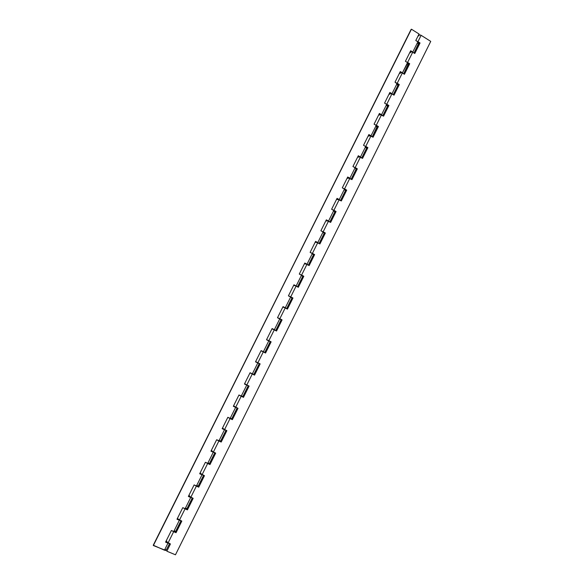 <?xml version="1.0" encoding="UTF-8"?>
<svg xmlns="http://www.w3.org/2000/svg" width="584" height="584" viewBox="0 0 584 584"><rect width="100%" height="100%" fill="white"/><g stroke="black" fill="none" stroke-linecap="round" stroke-linejoin="round"><path stroke-width="0.88" d="M190.588 497.21L189.909 496.86L190.588 497.21M196.239 485.873L195.815 485.662L196.239 485.873M226.023 430.291L220.533 441.307L216.649 439.745L210.948 451.176L213.277 452.235L207.743 463.331L209.335 463.776L209.992 464.565L215.693 453.126L211.16 450.753L213.364 452.06L218.883 440.993L221.205 442.059L220.343 441.329L221.037 441.847L226.665 430.569L221.205 442.059L226.877 430.671L222.351 428.32L224.57 429.59L230.059 418.567L227.84 417.319L222.161 428.685L226.023 430.291L224.482 429.766L218.971 440.81L216.649 439.745L210.948 451.176L214.832 452.731L213.277 452.235L207.743 463.331L208.189 463.528L207.524 463.236L209.838 464.331L215.474 453.023L209.992 464.565L207.656 463.514L202.115 474.631L204.451 475.683L198.728 487.173L197.845 486.581L198.582 486.917L204.232 475.58L198.728 487.173L196.377 486.136L190.807 497.305L193.165 498.334L187.413 509.883L186.537 509.277L187.281 509.598L192.939 498.24L187.413 509.883L185.048 508.861L179.456 520.081L181.821 521.096L176.047 532.696L175.178 532.068L175.93 532.389L181.602 521.001L176.047 532.696L173.667 531.688L168.053 542.959L170.433 543.959L166.834 551.186L175.463 554.8L166.834 551.186L170.433 543.959L165.9 541.492L168.053 542.959L173.667 531.688L176.047 532.696L181.821 521.096L177.295 518.65L179.456 520.081L185.048 508.861L187.413 509.883L193.165 498.334L188.632 495.918L190.807 497.305L196.377 486.136L198.728 487.173L204.451 475.683L199.918 473.281L202.422 474.77L200.845 473.974L202.115 474.631L207.656 463.514L205.721 462.418L209.992 464.565L215.693 453.126L213.364 452.06L218.883 440.993L216.795 439.81L221.205 442.059L226.877 430.671L224.57 429.59L230.059 418.567L227.833 417.312L222.161 428.685L224.482 429.766L218.971 440.81L220.533 441.307L219.759 440.679M213.123 452.016L211.919 451.301L213.123 452.016M218.723 440.781L217.722 440.234L218.723 440.781M229.884 418.385L228.672 417.699L229.884 418.385M235.454 407.223L234.191 406.5L235.454 407.223M246.543 384.98L245.273 384.287L246.543 384.98M250.843 373.118L251.405 373.475M257.581 362.832L256.303 362.168L257.581 362.832M256.193 361.854L257.873 362.781L263.296 351.904L261.033 350.765L262.661 351.378M328.244 221.095L327.201 220.606L328.259 221.066M333.595 210.357L333.208 210.145L333.603 210.342M338.939 199.648L336.793 198.874L341.319 200.976L346.728 190.128L344.553 188.902L349.787 178.405L347.429 177.558L351.955 179.638L357.335 168.834L355.181 167.593L360.386 157.14L358.014 156.329L362.54 158.388L367.898 147.628L365.752 146.38L370.942 135.97L368.555 135.196L373.081 137.225L378.417 126.516L376.286 125.253L381.454 114.895L379.053 114.15L383.579 116.165L388.893 105.5L386.769 104.222L391.915 93.907L389.506 93.199L391.309 93.586L394.032 95.185L399.317 84.57L397.208 83.278L402.332 73.007L399.916 72.336L401.734 72.686L404.435 74.299L409.705 63.729L407.603 62.43L412.706 52.202L410.275 51.56L412.107 51.881L414.793 53.509L420.042 42.982L417.954 41.668L421.122 35.31L418.684 34.704L420.83 35.142L430.736 41.384L175.463 554.8L430.736 41.384L421.122 35.31L417.954 41.668L420.042 42.982L414.793 53.509L412.706 52.202L407.603 62.43L409.705 63.729L404.238 74.183L409.347 63.926L408.618 63.853L407.793 62.773L402.412 72.847L403.347 73.635L400.303 71.547L395.018 82.154L397.127 83.446L391.995 93.739L392.966 94.542L389.878 92.454L384.564 103.112L386.688 104.39L381.534 114.727L382.542 115.544L379.403 113.457L374.067 124.158L376.206 125.421L371.022 135.802L372.081 136.634L368.884 134.546L363.525 145.292L365.672 146.547L360.474 156.972L361.569 157.826L358.313 155.731L352.933 166.52L355.094 167.761L349.874 178.237L351.021 179.105L347.706 177.003L342.297 187.844L344.472 189.07L339.224 199.589L340.428 200.48L337.048 198.37L331.617 209.262L333.8 210.474L328.536 221.037L329.792 221.949L326.339 219.832L320.886 230.768L323.083 231.965L317.798 242.579L319.098 243.499L315.586 241.389L310.111 252.368L312.323 253.558L307.009 264.216L308.337 265.121L304.79 263.041L299.285 274.071L301.599 275.071L306.921 264.391L304.607 263.399L309.14 265.567L314.615 254.573L312.411 253.39L317.711 242.754L315.382 241.798L319.915 243.944L325.368 233.001L323.171 231.797L328.449 221.212L326.113 220.292L330.639 222.416L336.07 211.517L333.887 210.306L339.143 199.757L338.297 199.334L338.939 199.64M268.078 340.523L267.37 339.976L268.874 340.706L274.276 329.88L272.494 329.084M322.901 231.819L322.178 231.468L322.901 231.819M312.148 253.383L311.141 252.923L312.148 253.383M301.351 275.049L300.096 274.495L301.351 275.049M290.503 296.803L289.189 296.227L290.503 296.803M279.605 318.66L278.305 318.054L279.605 318.66M267.289 340.129L269.436 341.019L268.852 340.706L274.276 329.88L276.531 331.018L282.079 319.879L279.831 318.733L285.204 307.951L282.919 306.892L285.817 308.155M418.991 43.07L419.677 43.194L418.94 43.143M416.721 41.106L417.954 41.668L416.721 41.106M406.318 61.853L407.603 62.43L406.318 61.853M397.85 84.935L398.303 84.337L398.974 84.746L397.127 83.446L391.995 93.739L389.878 92.454L384.564 103.112L386.688 104.39L381.534 114.727L379.403 113.457L374.067 124.158L376.206 125.421L371.022 135.802L368.884 134.546L363.525 145.292L365.672 146.547L360.474 156.972L358.313 155.731L352.933 166.52L355.094 167.761L349.874 178.237L347.706 177.003L342.297 187.844L344.472 189.07L339.224 199.589L337.048 198.37L331.617 209.262L333.8 210.474L328.536 221.037L326.339 219.832L320.886 230.768L323.083 231.965L317.798 242.579L315.586 241.389L310.111 252.368L312.323 253.558L307.009 264.216L304.79 263.041L299.285 274.071L301.599 275.071L306.921 264.391L309.14 265.567L314.615 254.573L308.929 265.457L314.353 254.566L313.542 254.332L314.615 254.573L312.411 253.39L317.711 242.754L319.915 243.944L325.368 233.001L319.703 243.835L325.091 233.016L324.397 232.636L325.368 233.001L323.171 231.797L328.449 221.212L330.639 222.416L336.07 211.517L330.434 222.3L335.785 211.554L335.099 211.174L336.07 211.517L333.887 210.306L339.143 199.757L341.319 200.976L346.728 190.128L341.114 200.859L346.436 190.187L345.743 189.8L346.728 190.128L344.553 188.902L349.787 178.405L351.955 179.638L357.335 168.834L351.75 179.522L357.036 168.915L356.349 168.528L357.335 168.834L355.181 167.593L360.386 157.14L362.54 158.388L367.898 147.628L362.336 158.264L367.584 147.737L365.672 146.547L366.847 147.708L367.898 147.628L365.752 146.38L370.942 135.97L373.081 137.225L378.417 126.516L372.884 137.109L378.096 126.648L376.206 125.421L377.366 126.531M377.432 126.465L378.417 126.516L374.819 124.604L376.286 125.253L381.454 114.895L383.579 116.165L388.893 105.5L385.374 103.602L386.769 104.222L391.915 93.907L394.032 95.185L399.317 84.57L395.872 82.68L397.208 83.278L402.332 73.007L404.435 74.299L409.705 63.729L408.683 63.517L408.588 63.948L407.522 62.597L402.412 72.847L400.303 71.547L395.018 82.154L398.222 84.753L393.251 94.718M353.554 166.878L355.181 167.593L353.554 166.878M342.83 188.143L344.553 188.902L342.83 188.143M332.041 209.495L333.887 210.306L332.041 209.495M321.185 230.928L323.171 231.797L321.185 230.928M310.257 252.449L312.411 253.39L310.257 252.449M302.724 276.13L303.57 276.217L301.512 275.247L296.176 285.956L297.526 286.81L293.942 284.788L288.416 295.869L290.649 297.03L285.291 307.783L283.05 306.629L277.495 317.754L279.743 318.908L274.363 329.704L275.772 330.464L272.1 328.566L266.523 339.749L268.793 340.881L263.384 351.729L264.822 352.437L270.217 341.611L268.793 340.881L263.384 351.729L261.114 350.604L255.507 361.832L257.785 362.956L252.354 373.855L253.441 374.264M292.029 297.592L292.73 297.964L287.233 309.002L292.73 297.964L292.029 297.592M271.998 328.785L276.531 331.018L282.079 319.879L277.553 317.652L279.831 318.733L285.204 307.951L287.445 309.104L292.971 298.015L288.445 295.811L290.737 296.854L296.088 286.123L293.788 285.094L296.672 286.379L294.73 285.466M281.138 319.441L280.342 319.141L281.138 319.441M278.276 318.112L277.524 317.696L278.276 318.112M270.202 341.385L269.436 341.019L270.918 341.742L265.348 352.918L264.632 352.561L265.559 353.028L271.137 341.837L268.874 340.706L270.195 341.392M263.88 352.167L264.734 352.612L263.88 352.167M245.893 384.535L244.579 383.754L246.82 384.951L252.266 374.03L250.018 372.847L254.544 375.14L260.15 363.898L257.873 362.781L263.296 351.904L265.559 353.028L261.88 350.984M250.032 372.811L250.821 373.154L250.032 372.811M252.901 374.191L254.347 375.001L252.901 374.191M264.004 352.013L261.114 350.604L255.507 361.832L259.245 363.635L257.785 362.956L252.354 373.855L250.069 372.738L244.441 384.016L248.222 385.754L246.733 385.126L241.272 396.076L238.98 394.974L233.33 406.303L237.148 407.975L235.629 407.398L230.147 418.392L232.191 419.465L237.805 408.209L232.366 419.655L230.059 418.567L232.366 419.655L238.017 408.311L233.49 405.989L235.717 407.223L241.185 396.251L238.951 395.032L243.484 397.346L249.105 386.053L246.82 384.951L252.266 374.03L254.544 375.14L260.15 363.898L255.617 361.62M242.148 396.47L243.294 397.186L242.148 396.47M196.377 486.136L194.574 485.114L196.377 486.136M185.048 508.861L183.347 507.897L185.048 508.861M419.005 35.923L418.458 35.164M398.974 84.746L393.828 95.068L398.974 84.746M388.557 105.646L383.381 116.041L388.557 105.646M303.57 276.217L298.103 287.182L303.819 276.247L301.599 275.071L303.57 276.217M281.853 319.806L276.312 330.916L281.853 319.806M259.931 363.796L254.347 375.001L259.931 363.796M245.316 384.184L249.105 386.053L243.484 397.346L248.893 385.951L243.484 397.346L241.185 396.251L235.717 407.223L238.017 408.311L232.366 419.655L230.884 418.363M419.677 43.194L414.596 53.385L419.677 43.194M173.667 531.688L172.061 530.783L173.667 531.688M283.7 307.221L287.445 309.104L292.971 298.015L290.737 296.854L296.088 286.123L298.314 287.291L303.819 276.247L298.314 287.291L294.577 285.393M166.958 541.31L166.053 541.178M177.799 518.402L177.427 518.373M189.625 495.867L188.917 495.685M200.881 473.303L200.181 473.098M207.51 463.28L206.765 462.893L207.51 463.28M212.08 450.833L211.401 450.607M223.241 428.466L222.562 428.225M234.345 406.201L233.68 405.938M245.397 384.031L244.747 383.746M263.858 352.174L264.698 352.371M265.348 352.918L271.137 341.837L265.348 352.918M278.875 318.382L278.254 318.149M282.89 306.95L283.627 307.381M293.737 285.189L294.467 285.649M304.549 263.523L305.257 264.012M315.302 241.958L315.995 242.469M326.018 220.482L326.697 221.015M336.683 199.1L337.348 199.662M347.298 177.813L347.947 178.397M357.875 156.614L358.51 157.227M368.402 135.51L369.022 136.152M378.885 114.5L379.483 115.165M389.316 93.579L389.908 94.265M399.711 72.745L400.288 73.46M410.056 52.005L410.618 52.742M274.137 329.624L272.845 329.004L274.137 329.624M317.528 242.586L316.272 242.068L317.528 242.586M399.996 72.175L400.624 72.146L399.996 72.168M387.447 105.813L387.805 105.646L386.688 104.39L387.309 104.543M379.14 113.982L379.753 114.004L379.14 113.982M368.643 135.028L369.249 135.065L368.643 135.028M358.101 156.162L358.693 156.22L358.101 156.162M355.773 168.951L356.298 168.878L355.094 167.761L355.722 167.907M345.538 190.216L344.472 189.07L345.1 189.209M336.88 198.706L337.45 198.808L336.88 198.706M334.902 211.554L333.8 210.474L334.435 210.612M324.222 232.987L323.083 231.965L323.726 232.103M315.469 241.63L316.024 241.776L315.469 241.63M313.498 254.507L312.323 253.558L312.966 253.69M304.695 263.231L305.242 263.399L304.695 263.231M417.874 41.836L412.786 52.042L413.684 52.815L410.691 50.735L405.42 61.291L407.522 62.597L405.42 61.291L410.691 50.735L412.786 52.042L417.874 41.836L415.786 40.522L417.874 41.836L418.918 43.231L417.874 41.836M297.526 286.81L302.855 276.123L301.512 275.247L296.176 285.956L293.942 284.788L288.416 295.869L290.649 297.03L285.291 307.783L286.671 308.586L285.853 308.075M280.262 319.317L281.145 319.682L279.743 318.908L274.363 329.704L272.1 328.566L272.604 328.843L272.093 328.588L266.523 339.749L269.45 340.99M272.823 329.033L272.071 328.631L272.823 329.033M272.086 328.609L272.604 328.843L272.086 328.609M256.033 362.065L255.529 361.795L256.033 362.065M244.981 384.221L244.484 383.929L244.981 384.221M252.843 374.308L250.069 372.738L244.441 384.016L246.733 385.126L241.272 396.076L242.776 396.675L241.958 396.142M233.877 406.479L233.396 406.165L233.877 406.479M241.769 396.529L238.98 394.974L233.33 406.303L235.629 407.398L230.147 418.392L231.68 418.94L237.148 407.975M222.73 428.831L222.256 428.495L222.73 428.831M211.532 451.293L211.072 450.921L211.532 451.293M196.969 486.399L194.114 484.91L196.465 485.954L202.02 474.807L199.677 473.763L205.407 462.28L207.743 463.331L205.407 462.28L199.677 473.763L203.546 475.274L202.02 474.807L196.465 485.954L198.093 486.348L197.363 485.625M200.283 473.843L199.83 473.456L200.283 473.843M185.646 509.117L182.777 507.649L185.143 508.679L190.72 497.48L188.362 496.451L194.114 484.91L188.362 496.451L192.194 497.918L190.72 497.48L185.143 508.679L186.792 509.014L186.084 508.248M188.982 496.502L188.544 496.093L188.982 496.502M174.266 531.944L171.382 530.491L173.762 531.506L179.368 520.256L176.996 519.242L182.777 507.649L176.996 519.242L180.806 520.658L179.368 520.256L173.762 531.506L175.441 531.79L174.762 530.966M177.631 519.264L177.2 518.826L177.631 519.264M169.557 543.594L165.973 550.537L153.351 545.536L411.085 29.434L153.263 545.208L411.443 29.2L153.263 545.208L164.447 550.186L167.958 543.142L165.571 542.135L171.382 530.491L165.571 542.135L169.36 543.514L167.958 543.142L164.447 550.186L166.155 550.427L165.491 549.559M166.228 542.127L165.805 541.667L166.228 542.127M411.443 29.2L419.035 33.996L415.786 40.522L419.035 33.996L411.443 29.2M299.285 274.071L301.512 275.247L299.285 274.071M230.147 418.392L227.84 417.304L230.147 418.392M291.898 297.847L290.649 297.03L292.022 297.855L286.671 308.586L285.773 308.235M282.999 306.717L283.532 306.928L282.999 306.717M417.779 43.413L418.305 43.479M418.524 43.457L414.027 53.027M407.471 64.094L407.997 64.167M408.209 64.152L403.661 73.832M397.12 84.855L397.638 84.943M386.725 105.711L387.243 105.806M382.797 115.698L387.805 105.646L387.207 104.74M376.286 126.655L376.797 126.764M377.001 126.772L372.3 136.766M365.803 147.694L366.847 147.708L361.752 157.928M351.159 179.186L356.298 168.878L355.627 168.097M344.691 190.034L345.385 190.209M340.523 200.531L345.699 190.143L345.013 189.398M334.07 211.35L334.756 211.539M329.836 221.971L335.055 211.496L334.347 210.795M323.397 232.753L324.076 232.965M319.105 243.506L324.368 232.943L323.638 232.286M312.688 254.252L313.353 254.478M308.337 265.121L313.637 254.485L312.878 253.872M301.921 275.845L302.585 276.093M291.109 297.526L291.766 297.803M284.32 307.469L285.81 308.162M275.772 330.464L281.145 319.682L277.495 317.754L283.05 306.629L286.656 308.556M273.421 329.318L272.772 329.142M270.115 341.56L269.363 341.166M256.376 362.029L256.909 362.445M252.93 374.132L253.821 374.505L259.245 363.635M241.864 396.346L242.776 396.675L248.222 385.754M214.839 452.731L209.335 463.776L208.583 463.097M197.071 486.202L198.093 486.348L203.597 475.296M185.748 508.919L186.792 509.014L192.304 497.962M174.375 531.739L175.441 531.79L180.96 520.724"/></g></svg>
